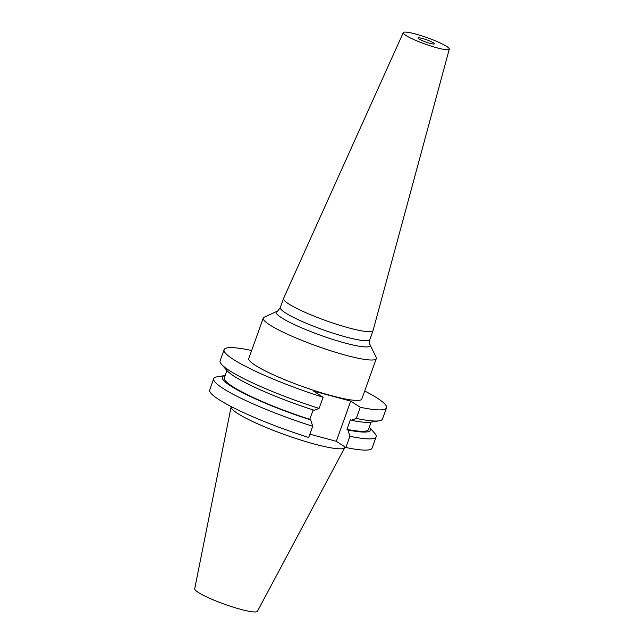 <?xml version="1.0" encoding="UTF-8"?>
<svg xmlns="http://www.w3.org/2000/svg" width="644" height="644" viewBox="0 0 644 644"><rect width="100%" height="100%" fill="white"/><g stroke="black" fill="none" stroke-linecap="round" stroke-linejoin="round"><path stroke-width="0.97" d="M231.204 406.589L231.18 406.662A60.383 8.3 19.7 0 0 231.132 406.823A60.383 8.3 19.7 0 0 314.377 444.054A60.383 8.3 19.7 0 0 344.806 447.524A60.383 8.3 19.7 0 0 344.87 447.371L345.023 446.952M231.132 406.823L194.705 588.777A33.343 4.58 19.7 0 0 240.663 609.329A33.343 4.58 19.7 0 0 257.463 611.245L344.806 447.524M430.031 43.349A8.63 1.183 -160.3 0 1 421.884 40.443A8.63 1.183 -160.3 0 1 418.149 38.012A8.63 1.183 -160.3 0 1 422.504 38.487A8.63 1.183 -160.3 0 1 430.651 41.393A8.63 1.183 -160.3 0 1 434.386 43.824A8.63 1.183 -160.3 0 1 430.031 43.349M436.938 47.817A24.448 3.357 19.7 0 0 449.295 49.121A24.448 3.357 19.7 0 0 415.597 34.019A24.448 3.357 19.7 0 0 403.265 32.643A24.448 3.357 19.7 0 0 413.738 39.517A24.448 3.357 19.7 0 0 436.938 47.817M403.265 32.643L283.561 298.446A47.543 6.537 19.7 0 0 283.537 298.51A47.543 6.537 19.7 0 0 304.145 311.913A47.543 6.537 19.7 0 0 349.048 327.957A47.543 6.537 19.7 0 0 373.061 330.565A47.543 6.537 19.7 0 0 373.077 330.493L449.295 49.121M276.92 311.35L264.177 317.226A60.037 8.251 19.7 0 0 263.251 318.104A60.037 8.251 19.7 0 0 289.269 335.025A60.037 8.251 19.7 0 0 345.981 355.287A60.037 8.251 19.7 0 0 376.297 358.587A60.037 8.251 19.7 0 0 376.136 357.307L370.026 344.693A49.934 6.867 -160.3 0 1 344.942 343.011A49.934 6.867 -160.3 0 1 295.081 324.93A49.934 6.867 -160.3 0 1 276.92 311.35C276.88 312.058 278.015 310.778 280.309 307.518A47.543 6.537 19.7 0 0 300.917 320.913A47.543 6.537 19.7 0 0 345.82 336.957A47.543 6.537 19.7 0 0 369.833 339.573L373.061 330.565M263.251 318.104L248.777 358.515A60.037 8.251 19.7 0 0 274.803 375.436A60.037 8.251 19.7 0 0 331.507 395.698A60.037 8.251 19.7 0 0 361.831 398.99L376.297 358.587M251.482 350.964L250.339 350.223A86.256 11.858 19.7 0 0 224.096 349.676A86.256 11.858 19.7 0 0 323.087 397.259L319.094 408.401A86.256 11.858 19.7 0 1 221.528 364.351A86.256 11.858 19.7 0 1 220.111 360.817L224.096 349.676M310.73 419.944A78.681 10.811 19.7 0 1 225.142 375.508L217.06 376.837A86.256 11.858 19.7 0 0 213.719 378.664A86.256 11.858 19.7 0 0 312.702 426.248L310.73 419.944L309.764 419.325L313.137 409.914M226.929 370.517L224.305 377.851A76.564 10.521 19.7 0 0 309.764 419.325M221.528 364.351L227.074 370.678A78.681 10.811 19.7 0 0 314.2 410.26L319.094 408.401M213.719 378.664L209.694 389.894A86.256 11.858 19.7 0 0 308.685 437.477L312.702 426.248M386.513 407.829A86.256 11.858 19.7 0 1 360.27 407.282L356.277 418.423A86.256 11.858 19.7 0 0 379.179 420.806A86.256 11.858 19.7 0 0 382.52 418.97L386.513 407.829A86.256 11.858 19.7 0 0 364.697 390.98M360.27 407.282L350.706 401.099L313.515 391.069L323.087 397.259M347.921 429.975A78.681 10.811 19.7 0 0 369.31 427.125L374.711 433.283A86.256 11.858 19.7 0 1 376.136 436.817A86.256 11.858 19.7 0 1 349.893 436.27L347.921 429.975L346.955 429.347A76.564 10.521 19.7 0 0 368.465 429.468L371.097 422.134M356.277 418.423L351.382 420.282L350.425 419.663L346.955 429.347M351.382 420.282A78.681 10.811 19.7 0 0 370.88 422.166L379.179 420.806M309.861 434.185L336.305 441.317L345.868 447.5A86.256 11.858 19.7 0 0 372.111 448.047L376.136 436.817M345.868 447.5L349.893 436.27M336.305 441.317L350.706 401.099M280.309 307.518L283.537 298.51M370.026 344.693C369.608 345.256 369.543 343.55 369.833 339.573"/></g></svg>

